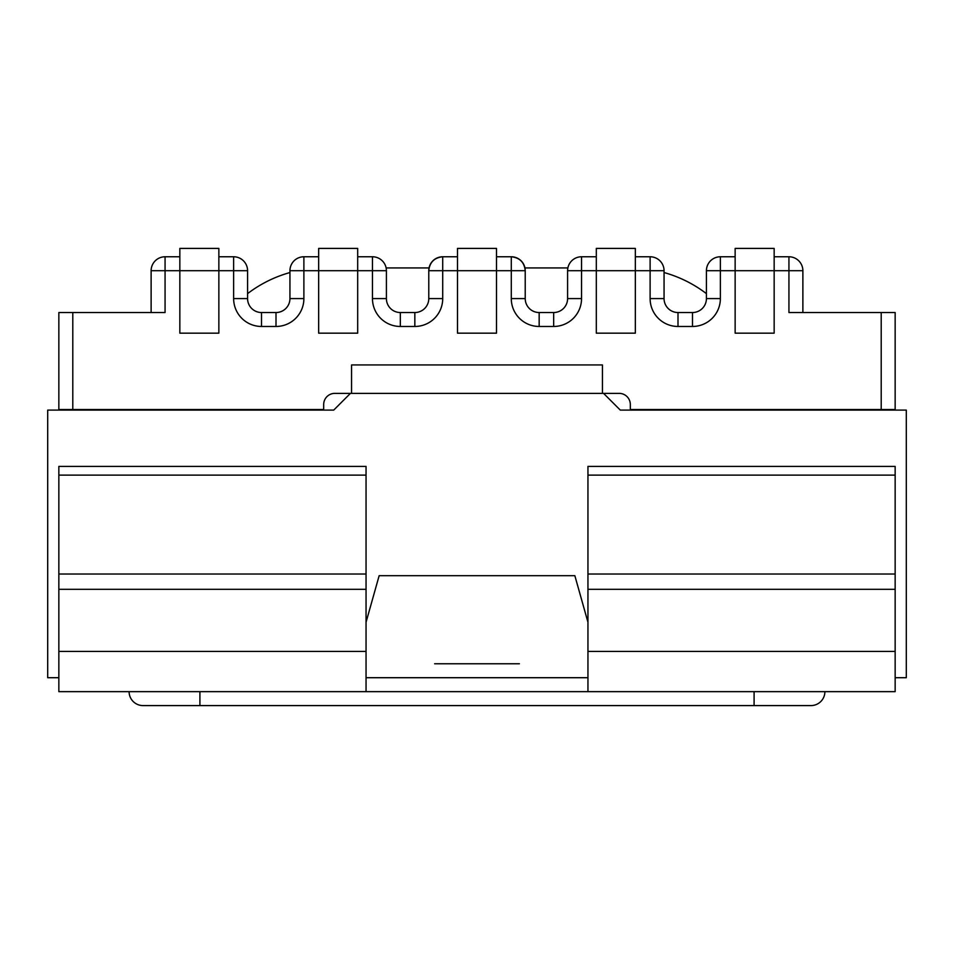 <?xml version="1.0" encoding="UTF-8"?>
<svg xmlns="http://www.w3.org/2000/svg" width="954" height="954" viewBox="0 0 954 954"><rect width="100%" height="100%" fill="white"/><g stroke="black" fill="none" stroke-linecap="round" stroke-linejoin="round"><path stroke-width="1.43" d="M434.63 663.769L519.37 663.769M58.85 677.71L47.7 677.71L47.7 410.101L333.709 410.101L350.44 393.37L619.17 393.37A11.15 11.15 0 0 1 630.32 404.52L630.32 410.101L620.291 410.101L906.3 410.101L906.3 677.71L895.15 677.71M350.44 393.37L334.83 393.37A11.15 11.15 0 0 0 323.68 404.52L323.68 410.101L333.709 410.101M323.68 409.54L58.85 409.54L58.85 312.53L165.066 312.53L165.066 270.709L179.841 270.709L179.841 333.161L218.86 333.161L218.86 248.41L179.841 248.41L179.841 270.709L247.575 270.709L247.575 298.59A13.94 13.94 0 0 0 261.515 312.53L276.004 312.53A13.94 13.94 0 0 0 289.944 298.59L289.944 270.709A13.94 13.94 0 0 1 303.885 256.769L318.66 256.769M602.439 393.37L602.439 364.941L351.561 364.941L351.561 393.37M630.32 409.54L895.15 409.54L895.15 312.53L788.934 312.53L788.934 270.709L774.159 270.709L774.159 333.161L735.14 333.161L735.14 248.41L774.159 248.41L774.159 270.709L706.425 270.709L706.425 298.59A13.94 13.94 0 0 1 692.485 312.53L677.996 312.53A13.94 13.94 0 0 1 664.056 298.59L664.056 270.709A13.94 13.94 0 0 0 650.115 256.769L635.34 256.769M802.874 312.53L802.874 270.709A13.94 13.94 0 0 0 788.934 256.769L774.159 256.769M735.14 256.769L720.365 256.769A13.94 13.94 0 0 0 706.425 270.709M596.31 256.769L581.535 256.769A13.94 13.94 0 0 0 567.594 270.709L567.594 298.59A13.94 13.94 0 0 1 553.666 312.53L539.165 312.53A13.94 13.94 0 0 1 525.225 298.59L525.225 270.709A13.94 13.94 0 0 0 511.284 256.769L496.509 256.769M457.491 256.769L442.716 256.769A13.94 13.94 0 0 0 428.775 270.709C429.658 262.302 434.308 257.663 442.716 256.769L442.716 270.709L457.491 270.709L457.491 248.41L496.509 248.41L496.509 270.709L457.491 270.709L457.491 333.161L496.509 333.161L496.509 270.709L511.284 270.709L511.284 298.59L525.225 298.59M525.225 270.709C524.342 262.302 519.692 257.663 511.284 256.769L511.284 270.709L525.225 270.709M511.284 298.59A27.881 27.881 0 0 0 539.165 326.471L553.666 326.471A27.881 27.881 0 0 0 581.535 298.59L581.535 270.709L596.31 270.709L596.31 248.41L635.34 248.41L635.34 270.709L650.115 270.709L650.115 298.59L664.056 298.59M635.34 333.161L635.34 270.709L596.31 270.709L596.31 333.161L635.34 333.161M151.126 312.53L151.126 270.709A13.94 13.94 0 0 1 165.066 256.769L179.841 256.769M218.86 256.769L233.635 256.769A13.94 13.94 0 0 1 247.575 270.709M357.69 256.769L372.465 256.769A13.94 13.94 0 0 1 386.406 270.709L386.406 298.59A13.94 13.94 0 0 0 400.334 312.53L414.835 312.53A13.94 13.94 0 0 0 428.775 298.59L428.775 270.709L442.716 270.709L442.716 298.59L428.775 298.59M442.716 298.59A27.881 27.881 0 0 1 414.835 326.471L400.334 326.471A27.881 27.881 0 0 1 372.465 298.59L372.465 270.709L357.69 270.709L357.69 333.161L318.66 333.161L318.66 270.709L303.885 270.709L303.885 298.59L289.944 298.59M318.66 248.41L318.66 270.709L357.69 270.709L357.69 248.41L318.66 248.41M366.05 622.235L379.155 575.679L574.845 575.679L587.95 622.235M603.56 393.37L620.291 410.101M181.51 410.101L180.115 410.101M773.885 410.101L772.49 410.101M247.575 293.641A125.439 125.439 0 0 1 289.944 272.546M664.056 272.546A125.439 125.439 0 0 1 706.425 293.641M386.12 267.931L429.05 267.931M524.95 267.931L567.88 267.931M895.15 475.116L895.15 466.411L587.95 466.411L587.95 475.116L895.15 475.116L895.15 574.034L587.95 574.034L587.95 475.116M587.95 574.034L587.95 691.65L895.15 691.65L895.15 574.034M587.95 691.65L58.85 691.65L58.85 466.411L366.05 466.411L366.05 475.116L58.85 475.116M824.9 691.65A13.94 13.94 0 0 1 810.96 705.59L143.04 705.59A13.94 13.94 0 0 1 129.1 691.65M366.05 677.71L587.95 677.71M366.05 475.116L366.05 691.65M650.115 298.59A27.881 27.881 0 0 0 677.996 326.471L692.485 326.471L692.485 312.53M247.575 298.59L233.635 298.59A27.881 27.881 0 0 0 261.515 326.471L276.004 326.471A27.881 27.881 0 0 0 303.885 298.59M233.635 298.59L233.635 256.769M72.79 312.53L72.79 409.54M881.21 312.53L881.21 409.54M706.425 298.59L720.365 298.59L720.365 256.769M720.365 298.59A27.881 27.881 0 0 1 692.485 326.471M539.165 326.471L539.165 312.53M553.666 326.471L553.666 312.53M581.535 298.59L567.594 298.59M581.535 256.769L581.535 270.709L567.594 270.709M664.056 270.709L650.115 270.709L650.115 256.769M802.874 270.709L788.934 270.709L788.934 256.769M677.996 326.471L677.996 312.53M414.835 326.471L414.835 312.53M400.334 326.471L400.334 312.53M372.465 298.59L386.406 298.59M372.465 256.769L372.465 270.709L386.406 270.709M289.944 270.709L303.885 270.709L303.885 256.769M151.126 270.709L165.066 270.709L165.066 256.769M276.004 326.471L276.004 312.53M261.515 326.471L261.515 312.53M895.15 651.415L587.95 651.415M587.95 589.322L895.15 589.322M366.05 589.322L58.85 589.322M58.85 651.415L366.05 651.415M58.85 574.034L366.05 574.034M754.089 705.59L754.089 691.65M199.911 705.59L199.911 691.65"/></g></svg>
